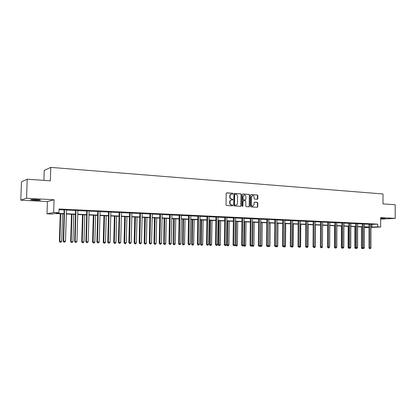 <?xml version="1.0" encoding="UTF-8"?>
<svg xmlns="http://www.w3.org/2000/svg" width="416" height="416" viewBox="0 0 416 416"><rect width="100%" height="100%" fill="white"/><g stroke="black" fill="none" stroke-linecap="round" stroke-linejoin="round"><path stroke-width="0.62" d="M232.991 193.726L232.617 193.263L226.767 192.852L226.2 193.45L226.034 204.844L226.574 205.509L232.435 205.847L232.825 205.426L232.45 204.963L231.691 204.922C230.63 204.734 230.053 204.027 229.965 202.795L229.975 201.848C230.074 200.741 230.604 200.101 231.561 199.945L232.565 199.992L232.908 199.576L232.534 199.108L231.78 199.061C230.714 198.869 230.136 198.162 230.048 196.929L230.064 195.983C230.157 194.886 230.677 194.251 231.629 194.09L232.653 194.142L232.991 193.726M232.492 194.132L232.294 193.31L226.507 192.91M232.305 205.837L232.508 205.468L231.691 204.922M232.398 199.982L232.591 199.618L231.78 199.061M380.645 218.65L385.263 218.431L380.645 218.265M36.639 199.555C32.24 199.384 30.295 199.467 30.8 199.81L34.512 200.195C38.87 200.366 40.804 200.278 40.316 199.94L36.639 199.555M257.301 199.316L257.832 198.734L257.868 195.634L257.353 194.984L251.082 194.553L250.609 195.13L250.474 206.274L250.994 206.924L257.26 207.282L257.738 206.695L257.785 202.946L257.27 202.296L254.561 202.129L254.082 202.717L254.062 204.584L252.772 206.149C251.846 206.081 251.332 205.499 251.238 204.412L251.326 197.085L252.59 195.525C253.531 195.593 254.051 196.17 254.15 197.272L254.134 198.489L254.654 199.139L257.301 199.316M371.046 224.063L370.989 224.349L371.951 224.39L377.723 224.11L377.723 226.897L380.65 227.027L370.989 227.438M27.212 179.213L26.546 198.266L20.8 200.169L21.45 181.834L27.212 179.213L50.326 180.82L50.762 167.388L382.996 193.97L383.001 203.897L395.174 204.74L395.2 218.379L380.645 217.584L380.65 227.027M20.8 200.169L47.403 201.573L54.054 199.768L26.546 198.266M54.054 199.768L53.643 212.488L58.937 212.727L56.113 213.273L64.028 213.621M377.723 224.11L59.056 208.993L58.937 212.727M241.368 194.496L240.838 193.835L234.432 193.388L233.88 193.976L233.719 205.291L234.255 205.951L240.724 206.326L241.218 205.728L241.368 194.496L240.51 193.882L234.182 193.44M242.856 193.976L249.158 194.412L249.683 195.068L249.543 206.216L249.054 206.804L246.308 206.648L245.783 205.998L245.84 201.458L245.315 200.803L243.459 200.689L242.975 201.276L242.913 206.019L242.57 206.43L242.159 205.972L242.31 194.558L242.658 194.002M380.645 219.185L395.2 218.379M50.762 167.388L44.236 170.394L43.904 180.372M59.03 209.732L64.132 209.971M66.576 209.711L66.466 210.085L75.54 210.506M77.974 210.246L77.87 210.621L86.741 211.032M89.17 210.777L89.066 211.146L97.744 211.546M100.157 211.292L100.058 211.661L108.555 212.051M110.958 211.801L110.854 212.165L119.174 212.55M121.56 212.3L121.462 212.664L129.605 213.039M131.981 212.794L131.888 213.153L139.854 213.517M142.132 213.621L149.932 213.99M152.199 214.094L159.838 214.453M162.094 214.557L169.577 214.911M171.824 215.015L179.15 215.358M181.475 215.124L181.386 215.467L188.568 215.8M190.882 215.571L190.793 215.909L197.829 216.232M200.132 216.003L200.049 216.341L206.939 216.658M209.232 216.434L209.149 216.767L215.904 217.079M218.182 216.856L218.104 217.188L224.723 217.49M226.99 217.272L226.912 217.599L233.402 217.901M235.659 217.682L235.581 218.005L241.946 218.301M244.192 218.083L244.114 218.405L250.354 218.691M252.59 218.478L252.517 218.8L258.632 219.081M260.858 218.868L260.785 219.185L266.781 219.461M268.96 219.352L274.804 219.84M277.009 219.627L276.942 219.944L282.708 220.21M284.835 220.308L290.493 220.574M292.609 220.672L298.163 220.932M300.336 220.73L300.269 221.036L305.718 221.286M307.882 221.083L307.814 221.39L313.16 221.634M315.312 221.437L315.25 221.738L320.492 221.978M322.572 222.076L327.72 222.316M329.789 222.414L334.844 222.648M336.965 222.456L336.903 222.752L341.864 222.981M343.975 222.784L343.918 223.08L348.785 223.304M350.891 223.111L350.828 223.402L355.607 223.621M357.703 223.434L357.646 223.725L362.336 223.938M364.421 223.751L364.364 224.037L368.971 224.25M66.524 209.83L64.054 209.711M77.922 210.366L75.462 210.252M89.118 210.891L86.668 210.777M100.11 211.411L97.672 211.292M110.906 211.916L108.482 211.801M121.514 212.415L119.101 212.3M131.934 212.904L129.532 212.794M142.178 213.387L139.786 213.273M152.287 213.751L149.864 213.751M162.183 214.214L159.77 214.214M171.865 214.786L169.51 214.672M181.433 215.233L179.083 215.124M190.84 215.675L188.5 215.566M200.091 216.112L197.766 216.003M209.191 216.538L206.877 216.429M218.145 216.96L215.842 216.856M226.954 217.376L224.661 217.266M235.622 217.781L233.34 217.677M244.156 218.187L241.883 218.078M252.554 218.582L250.292 218.473M260.822 218.967L258.57 218.863M268.991 219.352L266.724 219.248M276.983 219.731L274.747 219.622M284.903 220.002L282.651 219.996M292.677 220.366L290.441 220.36M300.305 220.818L298.106 220.724M307.85 221.172L305.661 221.078M315.286 221.52L313.108 221.426M322.634 221.78L320.44 221.775M329.852 222.118L327.668 222.113M336.939 222.534L334.792 222.451M343.954 222.862L341.812 222.778M350.865 223.184L348.733 223.106M357.682 223.501L355.56 223.423M364.4 223.818L362.289 223.74M371.025 224.13L368.924 224.052M368.976 227.521L364.359 227.526M64.017 213.923L54.824 213.522L52.125 214.048L47.003 213.824L53.643 212.488M47.403 201.573L47.003 213.824M370.989 227.1L377.723 226.897M66.357 213.72L75.442 214.12M77.761 214.224L86.648 214.614M88.962 214.713L97.656 215.098M99.96 215.197L108.472 215.571M110.765 215.675L119.09 216.039M121.373 216.138L129.527 216.497M131.804 216.596L139.786 216.949M142.048 217.048L149.864 217.391M152.121 217.49L159.775 217.823M162.022 217.922L169.515 218.254M171.751 218.353L179.093 218.676M181.324 218.769L188.516 219.086M190.736 219.185L197.782 219.492M199.992 219.591L206.892 219.892M209.097 219.991L215.862 220.288M218.052 220.386L224.682 220.678M226.866 220.771L233.366 221.057M235.539 221.151L241.909 221.432M244.078 221.525L250.323 221.801M252.476 221.894L258.601 222.165M260.749 222.258L266.755 222.524M268.892 222.617L274.784 222.877M276.91 222.971L282.688 223.226M284.809 223.319L290.477 223.564M292.588 223.657L298.147 223.902M300.248 223.995L305.703 224.234M307.793 224.328L313.149 224.562M315.229 224.65L320.486 224.884M322.556 224.973L327.714 225.202M329.779 225.29L334.838 225.514M336.892 225.602L341.864 225.82M343.907 225.914L348.785 226.127M350.823 226.216L355.612 226.429M357.64 226.517L362.341 226.72M364.359 226.808L368.976 227.011M368.976 227.245L364.359 227.042M362.341 226.954L357.64 226.746M355.607 226.658L350.823 226.45M348.785 226.361L343.907 226.148M341.858 226.06L336.892 225.841M334.838 225.753L329.779 225.529M327.714 225.441L322.556 225.217M320.481 225.124L315.229 224.895M313.149 224.806L307.793 224.572M305.703 224.479L300.248 224.24M298.147 224.151L292.583 223.907M290.477 223.813L284.804 223.569M282.688 223.475L276.91 223.22M274.784 223.127L268.892 222.872M266.755 222.778L260.744 222.518M258.601 222.425L252.476 222.154M250.318 222.061L244.072 221.79M241.909 221.692L235.534 221.416M233.36 221.322L226.86 221.036M224.682 220.943L218.046 220.652M215.857 220.558L209.092 220.262M206.887 220.163L199.987 219.861M197.777 219.768L190.731 219.461M188.51 219.362L181.319 219.045M179.088 218.951L171.746 218.629M169.51 218.53L162.016 218.202M159.77 218.104L152.116 217.771M149.859 217.672L142.043 217.334M139.776 217.235L131.794 216.887M129.522 216.783L121.368 216.429M119.085 216.33L110.755 215.966M108.462 215.868L99.949 215.493M97.651 215.394L88.951 215.015M86.642 214.911L77.75 214.526M75.431 214.422L66.347 214.027M364.359 227.469L368.976 227.271M371.951 224.39L371.951 227.141M231.405 194.126L231.306 194.137C230.36 194.303 229.84 194.932 229.746 196.035L230.064 195.983M231.457 199.108C230.396 198.916 229.819 198.208 229.731 196.976L229.746 196.035M231.364 199.971L231.244 199.987C230.282 200.148 229.757 200.782 229.658 201.89L229.975 201.848M231.374 204.958C230.313 204.776 229.736 204.069 229.648 202.836L229.658 201.89M240.568 206.315L240.89 205.769L241.041 194.542M235.019 194.308L234.634 194.719L234.494 204.646L234.868 205.109L235.846 205.15C236.808 205 237.333 204.365 237.432 203.247L237.526 196.482C237.437 195.265 236.865 194.558 235.81 194.36L235.019 194.308M234.879 194.329L234.634 194.719M235.69 205.171L234.551 205.145L234.172 204.682L234.312 194.771M242.606 194.028L249.158 194.412M248.893 206.799L249.215 206.253L249.356 195.114L248.83 194.459M243.194 200.73L242.648 201.318L242.585 206.055L242.913 206.019M242.419 206.404L242.585 206.055M245.903 196.747C245.804 195.64 245.274 195.052 244.317 194.99L243.038 196.555L243.001 199.16L243.532 199.815L245.388 199.93L245.872 199.342L245.903 196.747M244.15 195.016L243.038 196.555M245.175 199.95L243.204 199.857L242.679 199.202L242.71 196.602M252.434 195.551L251.326 197.085M252.564 206.175L252.444 206.185C251.514 206.118 251.004 205.535 250.905 204.448L250.999 197.127M257.093 207.277L257.405 206.731L257.452 202.982L256.937 202.337L254.389 202.176M257.202 199.306L257.535 195.681L257.02 195.031L250.9 194.605M60.252 213.762L59.384 241.322L61.672 241.342L62.53 213.86M60.715 213.782L59.852 241.306L60.039 242.273L60.954 242.278L60.226 242.263M61.672 241.342L60.954 242.278M60.039 242.273L59.384 241.322M64.62 210.002L64.137 210.101L63.17 241.176L63.653 241.16L64.537 209.612M64.033 242.138L64.776 242.154L64.033 242.138L63.653 241.16L65.504 241.197L66.466 210.085M64.137 210.101L64.007 209.586M63.17 241.176L63.84 242.143M64.776 242.154L65.504 241.197M71.474 214.25L70.647 241.566L72.925 241.587L73.746 214.349M71.963 214.271L71.136 241.55L71.302 242.507L72.212 242.518L71.495 242.502M72.925 241.587L72.212 242.518M71.302 242.507L70.647 241.566M82.498 214.729L81.708 241.805L83.975 241.831L84.76 214.828M83.008 214.755L82.217 241.79L82.358 242.741L83.268 242.746L82.566 242.731M83.975 241.831L83.268 242.746M82.358 242.741L81.708 241.805M76.055 210.538L75.546 210.631L74.625 241.426L75.13 241.41L75.972 210.153M75.494 242.382L76.222 242.398L75.494 242.382L75.13 241.41L76.95 241.452L77.87 210.621M75.546 210.631L75.416 210.127M74.625 241.426L75.291 242.388M76.222 242.398L76.95 241.452M87.282 211.063L86.752 211.156L85.868 241.675L86.403 241.654L87.199 210.683M86.752 242.616L87.464 242.632L86.752 242.616L86.403 241.654L88.187 241.696L89.066 211.146M86.752 211.156L86.622 210.652M85.868 241.675L86.538 242.622M87.464 242.632L88.187 241.696M93.324 215.202L92.57 242.044L94.832 242.065L95.581 215.301M93.86 215.228L93.106 242.029L93.22 242.965L94.125 242.975L93.434 242.96M94.832 242.065L94.125 242.975M93.22 242.965L92.57 242.044M103.969 215.67L103.246 242.273L105.498 242.299L106.21 215.769M104.52 215.691L103.802 242.258L103.896 243.188L104.796 243.199L104.12 243.183M105.498 242.299L104.796 243.199M103.896 243.188L103.246 242.273M114.426 216.128L113.734 242.502L115.981 242.523L116.657 216.221M114.998 216.148L114.312 242.486L114.384 243.412L115.284 243.417L114.613 243.407M115.981 242.523L115.284 243.417M114.384 243.412L113.734 242.502M98.306 211.578L97.755 211.671L96.912 241.914L97.469 241.899L98.228 211.203M97.802 242.85L98.504 242.866L97.802 242.85L97.469 241.899L99.221 241.935L100.058 211.661M97.755 211.671L97.63 211.172M96.912 241.914L97.578 242.856M98.504 242.866L99.221 241.935M109.138 212.087L108.56 212.176L107.76 242.154L108.337 242.138L109.06 211.713M108.659 243.079L109.346 243.095L108.659 243.079L108.337 242.138L110.063 242.174L110.854 212.165M108.56 212.176L108.436 211.682M107.76 242.154L108.425 243.084M109.346 243.095L110.063 242.174M119.777 212.581L119.179 212.67L118.414 242.388L119.012 242.372L119.699 212.212M119.319 243.308L119.995 243.318L119.319 243.308L119.012 242.372L120.708 242.408L121.462 212.664M119.179 212.67L119.059 212.186M118.414 242.388L119.08 243.313M119.995 243.318L120.708 242.408M124.701 216.575L124.046 242.726L126.282 242.746L126.927 216.674M125.294 216.601L124.644 242.715L124.696 243.625L125.585 243.636L124.93 243.62M126.282 242.746L125.585 243.636M124.696 243.625L124.046 242.726M130.229 213.075L129.61 213.158L128.887 242.616L129.506 242.601L130.151 212.706M129.797 243.526L130.463 243.542L129.797 243.526L129.506 242.601L131.17 242.637L131.888 213.153M129.61 213.158L129.49 212.675M128.887 242.616L129.548 243.532M130.463 243.542L131.17 242.637M134.805 217.017L134.181 242.944L136.406 242.97L137.025 217.11M135.418 217.043L134.794 242.934L134.826 243.838L135.72 243.849L135.075 243.833M136.406 242.97L135.72 243.849M134.826 243.838L134.181 242.944M140.499 213.554L139.864 213.637L139.173 242.84L139.812 242.824L140.421 213.19M140.088 243.745L140.743 243.76L140.088 243.745L139.812 242.824L141.45 242.861L142.225 213.278M139.864 213.637L139.745 213.158M139.173 242.84L139.833 243.75M140.743 243.76L141.45 242.861M144.737 217.448L144.144 243.162L146.364 243.183L146.947 217.547M145.366 217.48L144.789 244.046L145.678 244.057L145.044 244.041M146.364 243.183L145.678 244.057M144.789 244.046L144.144 243.162M150.597 214.027L149.937 214.11L149.287 243.064L149.942 243.048L150.519 213.668M150.207 243.958L150.852 243.974L150.207 243.958L149.942 243.048L151.549 243.084L152.251 213.85M149.937 214.11L149.822 213.632M149.287 243.064L149.947 243.963M150.852 243.974L151.549 243.084M154.508 217.875L153.941 243.376L156.151 243.396L156.707 217.974M155.152 217.906L154.586 244.254L155.47 244.26L154.846 244.249M156.151 243.396L155.47 244.26M154.586 244.254L153.941 243.376M160.519 214.49L159.843 214.573L159.224 243.277L159.9 243.266L160.441 214.136M160.15 244.171L160.784 244.182L160.15 244.171L159.9 243.266L161.481 243.303L162.141 214.313M159.843 214.573L159.728 214.1M159.224 243.277L159.884 244.171M160.784 244.182L161.481 243.303M164.112 218.296L163.576 243.584L165.776 243.604L166.301 218.39M164.778 218.327L164.486 244.452L164.221 244.457L165.1 244.462L164.486 244.452M165.776 243.604L165.1 244.462M164.221 244.457L163.576 243.584M170.274 214.947L169.582 215.025L168.995 243.495L169.686 243.48L170.201 214.594M169.931 244.374L170.55 244.39L169.931 244.374L169.686 243.48L171.241 243.516L171.907 214.677M169.582 215.025L169.468 214.562M168.995 243.495L169.65 244.379M170.55 244.39L171.241 243.516M173.56 218.707L173.056 243.792L175.245 243.812L175.744 218.806M174.242 218.738L173.966 244.65L173.696 244.655L174.569 244.66L173.966 244.65M175.245 243.812L174.569 244.66M173.696 244.655L173.056 243.792M179.863 215.4L179.156 215.472L178.604 243.703L179.312 243.693L179.79 215.046M179.54 244.577L180.149 244.592L179.54 244.577L179.312 243.693L180.84 243.724L181.386 215.467M179.156 215.472L179.046 215.01M178.604 243.703L179.254 244.582M180.149 244.592L180.84 243.724M182.853 219.112L182.374 243.994L184.558 244.015L185.026 219.211M183.55 219.144L183.295 244.847L183.014 244.847L183.888 244.858L183.295 244.847M184.558 244.015L183.888 244.858M183.014 244.847L182.374 243.994M189.296 215.842L188.573 215.914L188.053 243.911L188.776 243.901L189.223 215.493M188.994 244.78L189.592 244.79L188.994 244.78L188.776 243.901L190.278 243.932L190.793 215.909M188.573 215.914L188.464 215.457M188.053 243.911L188.703 244.78M189.592 244.79L190.278 243.932M192 219.513L191.547 244.192L193.721 244.213L194.163 219.606M192.712 219.544L192.468 245.04L192.182 245.04L193.05 245.05L192.468 245.04M193.721 244.213L193.05 245.05M192.182 245.04L191.547 244.192M198.572 216.273L197.834 216.346L197.345 244.114L198.084 244.104L198.505 215.93M198.286 244.977L198.879 244.988L198.286 244.977L198.084 244.104L199.56 244.135L200.049 216.341M197.834 216.346L197.725 215.894M197.345 244.114L197.99 244.977M198.879 244.988L199.56 244.135M200.996 219.908L200.569 244.39L202.732 244.41L203.154 220.002M201.724 219.939L201.495 245.227L201.204 245.232L202.072 245.237L201.495 245.227M202.732 244.41L202.072 245.237M201.204 245.232L200.569 244.39M207.698 216.7L206.944 216.772L206.482 244.312L207.236 244.306L207.631 216.356M207.433 245.17L208.016 245.18L207.433 245.17L207.236 244.306L208.692 244.338L209.149 216.767M206.944 216.772L206.84 216.32M206.482 244.312L207.132 245.17M208.016 245.18L208.692 244.338M209.851 220.293L209.451 244.582L211.604 244.603L211.999 220.386M210.59 220.324L210.382 245.414L210.085 245.414L210.943 245.424L210.382 245.414M211.604 244.603L210.943 245.424M210.085 245.414L209.451 244.582M216.679 217.121L215.909 217.194L215.472 244.509L216.242 244.499L216.606 216.783M216.429 245.357L217.001 245.372L216.429 245.357L216.242 244.499L217.672 244.53L218.104 217.188M215.909 217.194L215.805 216.746M215.472 244.509L216.122 245.362M217.001 245.372L217.672 244.53M218.566 220.672L218.192 244.769L220.334 244.79L220.704 220.766M219.32 220.709L219.123 245.596L218.821 245.601L219.679 245.606L219.123 245.596M220.334 244.79L219.679 245.606M218.821 245.601L218.192 244.769M225.508 217.537L224.728 217.604L224.323 244.702L225.103 244.696L225.441 217.199M225.28 245.544L225.841 245.56L225.28 245.544L225.103 244.696L226.512 244.728L226.912 217.599M224.728 217.604L224.624 217.162M224.323 244.702L224.968 245.549M225.841 245.56L226.512 244.728M227.146 221.047L226.793 244.956L228.93 244.977L229.278 221.14M227.911 221.083L227.729 245.778L227.422 245.778L228.275 245.788L227.729 245.778M228.93 244.977L228.275 245.788M227.422 245.778L226.793 244.956M234.203 217.942L233.407 218.01L233.028 244.894L233.823 244.889L234.135 217.61M233.99 245.731L234.541 245.742L233.99 245.731L233.823 244.889L235.206 244.915L235.581 218.005M233.407 218.01L233.308 217.568M233.028 244.894L233.667 245.731M234.541 245.742L235.206 244.915M235.591 221.416L235.264 245.138L237.39 245.164L237.713 221.51M236.371 221.452L236.2 245.955L235.888 245.955L236.74 245.965L236.2 245.955M237.39 245.164L236.74 245.965M235.888 245.955L235.264 245.138M242.757 218.343L241.951 218.41L241.597 245.081L242.403 245.076L242.689 218.01M242.559 245.908L243.105 245.924L242.559 245.908L242.403 245.076L243.766 245.102L244.114 218.405M241.951 218.41L241.852 217.974M241.597 245.081L242.237 245.913M243.105 245.924L243.766 245.102M244.223 246.132L245.071 246.142L244.223 246.132L243.599 245.32L245.716 245.341L246.022 221.874M244.696 221.816L244.54 246.132M245.716 245.341L245.071 246.142M251.176 218.738L250.359 218.8L250.032 245.268L250.848 245.258L251.113 218.41M250.994 246.09L251.529 246.1L250.994 246.09L250.848 245.258L252.19 245.289L252.517 218.8M250.359 218.8L250.26 218.369M250.032 245.268L250.666 246.09M251.529 246.1L252.19 245.289M252.897 222.175L252.611 245.492L253.916 245.523L254.202 222.232M252.018 245.497L252.611 245.492L252.751 246.303L252.434 246.303L253.276 246.314L252.751 246.303M253.916 245.523L253.276 246.314M252.434 246.303L251.914 245.632M259.47 219.128L258.638 219.19L258.331 245.45L259.163 245.44L259.402 218.8M259.298 246.262L259.828 246.277L259.298 246.262L259.163 245.44L260.484 245.471L260.785 219.185M258.638 219.19L258.539 218.759M258.331 245.45L258.965 246.267M259.828 246.277L260.484 245.471M260.972 222.529L260.707 245.669L261.997 245.695L262.257 222.581M260.317 245.674L260.707 245.669L260.842 246.47L260.515 246.475L261.357 246.48L260.842 246.47M261.997 245.695L261.357 246.48M260.515 246.475L260.099 245.939M267.628 219.508L266.786 219.57L266.505 245.627L267.348 245.622L267.566 219.185M267.478 246.438L267.998 246.449L267.478 246.438L267.348 245.622L268.648 245.648L268.923 219.57M266.786 219.57L266.692 219.149M266.505 245.627L267.14 246.438M267.998 246.449L268.648 245.648M268.928 222.872L268.684 245.84L269.948 245.872L270.192 222.929M268.492 245.846L268.809 246.636L268.476 246.641L269.313 246.646L268.809 246.636M269.948 245.872L269.313 246.646M268.476 246.641L268.164 246.241M275.662 219.882L274.815 219.944L274.555 245.804L275.408 245.799L275.6 219.565M275.527 246.605L276.037 246.62L275.527 246.605L275.408 245.799L276.687 245.825L276.942 219.944M274.815 219.944L274.716 219.528M274.555 245.804L275.184 246.61M276.037 246.62L276.687 245.825M276.656 246.802L277.155 246.813L276.656 246.802L276.536 246.012L277.784 246.038L278.008 223.272M277.784 246.038L277.155 246.813M276.318 246.802L276.11 246.532M283.577 220.256L282.719 220.314L282.48 245.976L283.343 245.97L283.514 219.934M283.452 246.776L283.956 246.787L283.452 246.776L283.343 245.97L284.601 245.996L284.872 220.09M282.719 220.314L282.625 219.903M282.48 245.976L283.109 246.776M283.956 246.787L284.601 245.996M284.45 246.184L285.506 246.21L285.704 223.605M284.383 246.964L284.877 246.974L284.383 246.964L284.3 246.366M285.506 246.21L284.877 246.974M291.372 220.62L290.503 220.678L290.285 246.147L291.158 246.142L291.309 220.303M291.262 246.938L291.756 246.948L291.262 246.938L291.158 246.142L292.401 246.168L292.651 220.454M290.503 220.678L290.41 220.272M290.285 246.147L290.914 246.943M291.756 246.948L292.401 246.168M292.25 246.355L293.108 246.371L293.29 223.938M291.996 247.125L292.484 247.135L291.996 247.125L291.944 246.724M293.108 246.371L292.484 247.135M299.052 220.979L298.168 221.036L297.976 246.314L298.854 246.314L298.99 220.667M298.953 247.104L299.442 247.114L298.953 247.104L298.854 246.314L300.082 246.34L300.269 221.036M298.168 221.036L298.08 220.636M297.976 246.314L298.6 247.104M299.442 247.114L300.082 246.34M299.931 246.522L300.602 246.537L300.768 224.266M299.499 247.281L299.978 247.291L299.478 247.073M300.602 246.537L299.978 247.291M306.613 221.333L305.724 221.39L305.547 246.48L306.441 246.475L306.55 221.021M306.53 247.26L307.008 247.27L306.53 247.26L306.441 246.475L307.648 246.506L307.814 221.39M305.724 221.39L305.635 220.995M305.547 246.48L306.171 247.265M307.008 247.27L307.648 246.506M307.497 246.683L307.986 246.698L308.136 224.588M306.894 247.437L307.367 247.447L306.878 247.27M307.986 246.698L307.367 247.447M314.064 221.681L313.165 221.738L313.009 246.646L313.914 246.641L314.002 221.374M313.992 247.421L314.465 247.432L313.992 247.421L313.914 246.641L315.099 246.667L315.25 221.738M313.165 221.738L313.082 221.348M313.009 246.646L313.633 247.421M314.465 247.432L315.099 246.667M314.948 246.849L315.266 246.854L315.396 224.905M314.184 247.588L314.647 247.598L314.168 247.432M315.266 246.854L314.647 247.598M321.407 222.024L320.502 222.082L320.367 246.808L321.272 246.802L321.344 221.718M321.344 247.577L321.812 247.588L321.344 247.577L321.272 246.802L322.442 246.828L322.608 221.863M320.502 222.082L320.414 221.692M320.367 246.808L320.986 247.577M321.812 247.588L322.442 246.828M321.365 247.738L321.823 247.749L321.35 247.582M322.436 247.01L321.823 247.749M321.012 247.738L320.408 246.99M328.64 222.368L327.725 222.42L327.61 246.964L328.526 246.964L328.583 222.061M328.593 247.728L329.056 247.738L328.593 247.728L328.526 246.964L329.68 246.984L329.826 222.206M327.725 222.42L327.642 222.035M327.61 246.964L328.229 247.728M329.056 247.738L329.68 246.984M327.59 225.436L327.486 247.14L327.751 247.14M328.448 247.889L328.9 247.9L328.432 247.733M328.089 247.889L327.486 247.14M335.774 222.7L334.849 222.752L334.75 247.12L335.676 247.12L335.712 222.399M335.738 247.879L336.19 247.889L335.738 247.879L335.676 247.12L336.814 247.14L336.903 222.752M334.849 222.752L334.771 222.373M334.75 247.12L335.364 247.879M336.19 247.889L336.814 247.14M334.552 225.742L334.464 247.291L334.89 247.291M335.426 248.035L335.873 248.045L335.416 247.879M335.067 248.035L334.464 247.291M342.8 223.028L341.869 223.08L341.791 247.276L342.722 247.27L342.742 222.726M342.774 248.03L343.226 248.04L342.774 248.03L342.722 247.27L343.84 247.296L343.918 223.08M341.869 223.08L341.791 222.706M341.791 247.276L342.404 248.03M343.226 248.04L343.84 247.296M341.422 226.039L341.349 247.442L341.926 247.442M342.311 248.18L342.748 248.191L342.29 247.889M341.947 248.18L341.349 247.442M349.731 223.356L348.79 223.402L348.728 247.426L349.669 247.426L349.674 223.054M349.716 248.175L350.158 248.186L349.716 248.175L349.669 247.426L350.771 247.447L350.828 223.402M348.79 223.402L348.712 223.033M348.728 247.426L349.341 248.175M350.158 248.186L350.771 247.447M348.192 226.335L348.135 247.588L348.863 247.588M349.097 248.321L349.528 248.331L349.097 248.321L349.066 247.842M348.728 248.321L348.135 247.588M356.559 223.673L355.618 223.72L355.571 247.577L356.512 247.572L356.502 223.376M356.554 248.321L356.99 248.326L356.554 248.321L356.512 247.572L357.604 247.598L357.646 223.725M355.618 223.72L355.54 223.356M355.571 247.577L356.179 248.321M356.99 248.326L357.604 247.598M354.869 226.626L354.827 247.733L355.696 247.733M355.789 248.461L356.216 248.472L355.789 248.461L355.753 247.801M355.42 248.461L354.827 247.733M363.293 223.99L362.341 224.037L362.31 247.723L363.267 247.723L363.236 223.694M363.298 248.461L363.73 248.472L363.298 248.461L363.267 247.723L364.338 247.744L364.364 224.037M362.341 224.037L362.268 223.673M362.31 247.723L362.918 248.461M363.73 248.472L364.338 247.744M361.452 226.912L361.426 247.879L362.44 247.879M362.357 247.775L362.388 248.602L362.019 248.602L362.809 248.607L362.388 248.602M362.019 248.602L361.426 247.879M369.933 224.302L368.976 224.344L368.961 247.868L369.923 247.868L369.876 224.006M369.949 248.602L370.375 248.612L369.949 248.602L369.923 247.868L370.978 247.889L370.989 224.349M368.976 224.344L368.904 223.99M368.961 247.868L369.569 248.602M370.375 248.612L370.978 247.889M232.294 193.31L232.617 193.263M232.128 205.005L232.45 204.963M232.211 199.155L232.534 199.108M229.731 196.976L230.048 196.929M229.648 202.836L229.965 202.795M240.89 205.769L241.218 205.728M240.51 193.882L240.838 193.835M234.172 204.682L234.494 204.646M234.551 205.145L234.868 205.109M235.342 205.192L235.659 205.156M249.356 195.114L249.683 195.068M249.215 206.253L249.543 206.216M242.648 201.318L242.975 201.276M242.679 199.202L243.001 199.16M243.204 199.857L243.532 199.815M244.998 199.971L245.326 199.93M250.905 204.448L251.238 204.412M256.937 202.337L257.27 202.296M257.452 202.982L257.785 202.946M257.405 206.731L257.738 206.695M257.02 195.031L257.353 194.984M257.535 195.681L257.868 195.634M257.499 198.775L257.832 198.734M64.579 209.721L64.09 209.82M76.014 210.262L75.504 210.356M87.24 210.787L86.705 210.886M98.264 211.307L97.708 211.401M109.096 211.817L108.519 211.91M119.735 212.321L119.137 212.404M130.187 212.81L129.568 212.898M140.457 213.294L139.823 213.377M150.556 213.767L149.9 213.85M160.477 214.235L159.806 214.318M170.232 214.692L169.541 214.776M179.826 215.145L179.119 215.223M189.259 215.592L188.536 215.665M198.536 216.029L197.798 216.102M207.662 216.455L206.908 216.528M216.642 216.876L215.873 216.949M225.472 217.292L224.692 217.365M234.166 217.703L233.371 217.771M242.72 218.104L241.914 218.171M251.144 218.504L250.323 218.566M259.433 218.894L258.601 218.956M267.592 219.274L266.755 219.336M275.631 219.653L274.778 219.716M283.546 220.028L282.682 220.085M291.34 220.392L290.467 220.454M299.016 220.756L298.137 220.813M306.582 221.109L305.692 221.166M314.033 221.463L313.134 221.515M321.376 221.806L320.466 221.863M328.609 222.149L327.694 222.201M335.738 222.482L334.818 222.534M342.768 222.815L341.838 222.867M349.7 223.137L348.759 223.189M356.528 223.46L355.586 223.512M363.262 223.777L362.31 223.824M369.902 224.089L368.945 224.136M234.655 194.355L234.926 194.314M235.524 205.192L235.846 205.15M243.131 200.73L243.402 200.694M245.06 199.971L245.388 199.93M252.444 206.185L252.772 206.149"/></g></svg>
